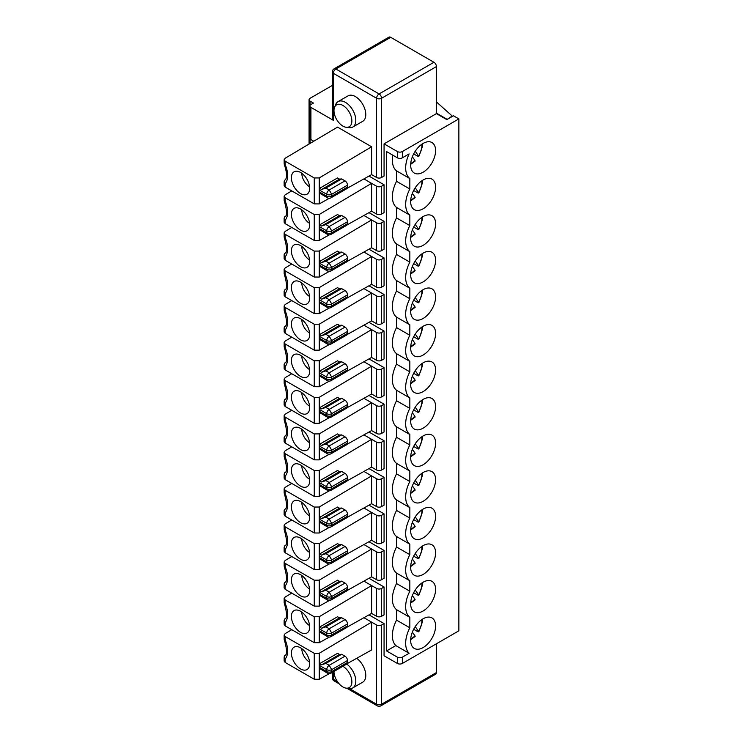 <?xml version="1.0" encoding="UTF-8"?>
<svg xmlns="http://www.w3.org/2000/svg" width="743" height="743" viewBox="0 0 743 743"><rect width="100%" height="100%" fill="white"/><g stroke="black" fill="none" stroke-linecap="round" stroke-linejoin="round"><path stroke-width="1.11" d="M284.179 273.684C287.132 283.937 287.309 289.352 284.718 289.919L284.132 291.302L285.163 293.374L285.163 296.782L284.132 295.361M301.788 392.666A11.164 6.446 -120 0 0 309.599 406.189M285.163 406.477L284.132 405.056L284.132 400.997L285.163 403.077L285.163 406.477L314.252 423.278L319.239 423.324L329.307 417.687M284.179 383.379C287.132 393.641 287.309 399.047 284.718 399.613L284.132 400.997M284.132 379.106L284.17 383.388L285.163 383.973L285.163 380.565L284.132 379.116L285.163 377.648L291.758 373.72M319.574 334.591L337.526 324.236L339.523 325.388L321.57 335.752L319.574 334.591A3.529 2.034 120 0 0 319.239 336.226L319.239 338.149L326.725 342.467A3.529 2.034 0 0 0 331.712 342.467L347.501 333.347A3.529 2.034 60 0 1 346.767 334.963L330.979 344.083L331.712 340.545L347.501 331.434A3.529 2.034 -120 0 0 345.003 327.115L329.214 336.226L331.712 340.545A3.529 2.034 -0 0 1 326.725 340.545L326.725 342.467A3.529 2.034 -60 0 0 327.449 344.083A3.529 3.529 0 0 0 330.979 344.083M325.889 297.748L321.57 299.188L319.574 298.027A3.529 2.034 120 0 0 319.239 299.661L319.239 301.584L326.725 305.902A3.529 2.034 0 0 0 331.712 305.902L331.712 303.98L347.501 294.869A3.529 2.034 -120 0 0 345.003 290.55L329.214 299.661A3.529 2.034 120 0 0 326.725 303.98A3.529 2.034 -0 0 0 331.712 303.98L329.214 299.661L325.889 297.748L341.678 288.628L345.003 290.55M414.176 380.156L414.993 379.905L412.365 376.172M421.82 363.652A14.108 8.145 -60 0 1 418.588 375.429L417.77 375.679L418.588 375.429L415.226 370.646M417.77 375.679L413.665 373.311M417.77 558.504L418.588 558.262L417.77 558.504L413.665 556.135M284.132 635.07L284.17 639.342L285.163 639.937L285.163 636.528L284.132 635.079L285.163 633.603L291.758 629.683M417.77 521.939L418.588 521.697L417.77 521.939L413.665 519.571M421.82 509.921A14.108 8.145 -60 0 1 418.588 521.697L415.226 516.905M412.365 558.996L414.993 562.739L414.176 562.98M421.82 546.486A14.108 8.145 -60 0 1 418.588 558.262L415.226 553.47M301.788 648.62A11.164 6.446 -120 0 0 309.599 662.152M285.163 552.746L284.132 551.315L284.132 547.266L285.163 549.337L285.163 552.746L314.252 569.537L319.239 569.584L329.307 563.946M284.179 529.648C287.132 539.901 287.309 545.306 284.718 545.873L284.132 547.266M284.132 525.366L284.17 529.648L285.163 530.242L285.163 526.833L284.132 525.375L285.163 523.908L291.758 519.989M347.501 550.823A3.529 2.034 -120 0 0 345.003 546.504L329.214 555.625A3.529 2.034 120 0 0 326.725 559.943A3.529 2.034 -0 0 0 331.712 559.943L347.501 550.823L347.501 552.746A3.529 2.034 60 0 1 346.767 554.362L330.979 563.473L331.712 559.943L329.214 555.625L325.889 553.702L321.57 555.142L319.574 553.99A3.529 2.034 120 0 0 319.239 555.625L319.239 557.538L326.725 561.857A3.529 2.034 0 0 0 331.712 561.857L347.501 552.746M301.788 282.972A11.164 6.446 -120 0 0 309.599 296.494M285.163 589.31L284.132 587.88L284.132 583.831L285.163 585.902L285.163 589.31L314.252 606.102L319.239 606.149L329.307 600.511M284.179 566.212C287.132 576.466 287.309 581.871 284.718 582.438L284.132 583.831M330.979 270.954L331.712 269.337L347.501 260.217A3.529 2.034 60 0 1 346.767 261.833L330.979 270.954A3.529 3.529 0 0 1 327.449 270.954A3.529 2.034 -60 0 1 326.725 269.337A3.529 2.034 0 0 0 331.712 269.337L331.712 267.415L347.501 258.304A3.529 2.034 -120 0 0 345.003 253.985L329.214 263.096A3.529 2.034 120 0 0 326.725 267.415A3.529 2.034 -0 0 0 331.712 267.415L329.214 263.096L325.889 261.183L321.57 262.613L319.574 261.462A3.529 2.034 120 0 0 319.239 263.096L319.239 265.019L326.725 269.337L326.725 267.415L319.239 263.096M368.983 468.601L384.066 477.312L384.066 505.138L381.577 506.577A3.529 2.034 180 0 1 376.59 506.577L371.602 503.698L347.204 517.36M384.066 477.312L381.577 478.752A3.529 2.034 180 0 1 376.59 478.752L376.59 506.577M421.82 290.522A14.108 8.145 -60 0 1 418.588 302.299L417.77 302.55L418.588 302.299L415.226 297.516M417.77 302.55L413.665 300.172M412.365 266.477L414.993 270.211L414.176 270.461M421.82 253.957A14.108 8.145 -60 0 1 418.588 265.734L417.77 265.985L418.588 265.734L415.226 260.951M413.665 227.042L417.77 229.42L418.588 229.169L415.226 224.386M423.129 537.867A17.628 10.179 120 0 0 434.646 522.329A17.628 10.179 120 0 0 431.943 508.203A17.628 10.179 120 0 0 414.315 518.382A17.628 10.179 120 0 0 414.315 538.74A17.628 10.179 120 0 0 423.129 537.867M330.979 636.602L331.712 633.073L347.501 623.953L347.501 625.875A3.529 2.034 60 0 1 346.767 627.491L330.979 636.602A3.529 3.529 0 0 1 327.449 636.602A3.529 2.034 -60 0 1 326.725 634.986A3.529 2.034 0 0 0 331.712 634.986L347.501 625.875M284.132 415.671L284.17 419.953L285.163 420.538L285.163 417.139L284.132 415.681L285.163 414.213L291.758 410.285M284.179 419.953C287.132 430.206 287.309 435.612 284.718 436.178L284.132 437.562L285.163 439.642A21.157 12.213 -120 0 0 285.163 420.538M319.239 555.625L326.725 559.943L326.725 561.857A3.529 2.034 -60 0 0 327.449 563.473L319.574 558.792A3.529 2.034 -60 0 1 319.239 557.538M368.983 578.295L384.066 587.007L384.066 614.842L381.577 616.281A3.529 2.034 180 0 1 376.59 616.281L371.602 613.402L347.204 627.055M384.066 587.007L381.577 588.447A3.529 2.034 180 0 1 376.59 588.447L376.59 616.281M284.179 346.814C287.132 357.077 287.309 362.482 284.718 363.048L284.132 364.432L285.163 366.513L285.163 369.912L314.252 386.713L319.239 386.75L329.307 381.122M285.163 369.912L284.132 368.491L284.132 364.432M347.204 371.101L371.602 357.439L376.59 360.318A3.529 2.034 180 0 0 381.577 360.318L384.066 358.878L384.066 331.044L381.577 332.483A3.529 2.034 180 0 1 376.59 332.483L376.59 360.318M319.574 444.295L337.526 433.931L339.523 435.082L341.678 434.887L325.889 444.008L321.57 445.447L319.574 444.295A3.529 2.034 120 0 0 319.239 445.921L319.239 447.843L326.725 452.162A3.529 2.034 0 0 0 331.712 452.162L331.712 450.239L347.501 441.128A3.529 2.034 -120 0 0 345.003 436.81L329.214 445.93L331.712 450.239A3.529 2.034 -0 0 1 326.725 450.239L326.725 452.162A3.529 2.034 -60 0 0 327.449 453.778L319.574 449.088A3.529 2.034 -60 0 1 319.239 447.843M341.678 434.887L345.003 436.81M285.163 526.833L314.252 543.625L319.239 543.579L371.602 512.438L371.602 540.263L376.59 543.142A3.529 2.034 180 0 0 381.577 543.142L384.066 541.703L384.066 513.877L381.577 515.317A3.529 2.034 180 0 1 376.59 515.317L376.59 543.142M363.921 507.998L376.59 515.317M347.204 553.925L371.602 540.263M321.57 555.142L339.523 544.777L337.526 543.625L319.574 553.99M417.77 229.42L418.588 229.169A14.108 8.145 -60 0 0 421.82 217.393M284.132 232.847L284.17 237.119L285.163 237.714L285.163 234.305L284.132 232.856L285.163 231.389L291.758 227.46M301.788 502.361A11.164 6.446 -120 0 0 309.599 515.883M423.129 574.432A17.628 10.179 120 0 0 434.646 558.894A17.628 10.179 120 0 0 431.943 544.768A17.628 10.179 120 0 0 414.315 554.947A17.628 10.179 120 0 0 414.315 575.305A17.628 10.179 120 0 0 423.129 574.432M347.501 660.518A3.529 2.034 -120 0 0 345.003 656.199L329.214 665.319A3.529 2.034 120 0 0 326.725 669.638A3.529 2.034 -0 0 0 331.712 669.638L347.501 660.518L347.501 662.44L331.712 671.551A3.529 2.034 180 0 1 326.725 671.551A3.529 2.034 120 0 0 327.449 673.167A3.529 3.529 0 0 0 330.979 673.167L331.712 669.638L329.214 665.319L325.889 663.397L321.57 664.836L319.574 663.685A3.529 2.034 120 0 0 319.239 665.319L319.239 667.233A3.529 2.034 120 0 0 319.574 668.486L327.449 673.167M339.523 398.517L341.678 398.322L325.889 407.443L321.57 408.882L339.523 398.517L337.526 397.366L319.574 407.731A3.529 2.034 120 0 0 319.239 409.356L319.239 411.278L326.725 415.597A3.529 2.034 0 0 0 331.712 415.597L331.712 413.675L347.501 404.564L347.501 406.477A3.529 2.034 60 0 1 346.767 408.093L330.979 417.213L331.712 415.597L347.501 406.477M417.77 485.374L418.588 485.133L417.77 485.374L413.665 483.006M396.539 499.965L396.539 510.422L409.83 518.094L409.83 507.636A24.686 14.247 -60 0 1 409.83 481.529L396.539 473.848A24.686 14.247 120 0 0 396.539 499.965L409.83 507.636M368.983 505.166L384.066 513.877M421.82 327.087A14.108 8.145 -60 0 1 418.588 338.864L417.77 339.114L418.588 338.864L415.226 334.081M417.77 339.114L413.665 336.737M412.365 303.042L414.993 306.775L414.176 307.026M285.163 333.347L284.132 331.926L284.132 327.867L285.163 329.948L285.163 333.347L314.252 350.148L319.239 350.185L329.307 344.548M284.179 310.249C287.132 320.512 287.309 325.917 284.718 326.483L284.132 327.867M284.179 456.518C287.132 466.771 287.309 472.176 284.718 472.743L284.132 474.127L285.163 476.207L285.163 479.616L314.252 496.408L319.239 496.454L329.307 490.817M285.163 453.704L284.132 452.246L284.17 456.518L285.163 457.103L285.163 453.704L314.252 470.495L319.239 470.449L371.602 439.308L376.59 442.187L376.59 470.013A3.529 2.034 180 0 0 381.577 470.013L384.066 468.573L384.066 440.748L381.577 442.187A3.529 2.034 180 0 1 376.59 442.187M392.861 155.222A24.686 14.247 120 0 0 396.539 170.871L396.539 181.329A24.686 14.247 120 0 0 396.539 207.436L396.539 217.894A24.686 14.247 120 0 0 396.539 244.001L396.539 254.459L409.83 262.14A24.686 14.247 -60 0 0 409.83 288.247L409.83 298.705L396.539 291.024A24.686 14.247 120 0 0 396.539 317.131L409.83 324.812A24.686 14.247 -60 0 1 409.83 298.705M396.539 254.459A24.686 14.247 120 0 0 396.539 280.566L409.83 288.247M368.983 614.86L384.066 623.572L384.066 655.772L397.366 663.443A3.529 2.034 -0 0 0 402.353 663.443L458.868 630.816L458.868 118.899L453.471 115.778L446.822 119.623L452.218 116.019L436.429 101.93M396.539 170.871L409.83 178.552A24.686 14.247 120 0 1 409.105 153.922L402.353 157.813A3.529 2.034 0 0 1 397.366 157.813L386.564 151.581L386.564 650.924L397.366 657.165A3.529 2.034 -0 0 0 402.353 657.165L409.105 653.264A24.686 14.247 -60 0 1 409.83 627.789L409.83 617.331A24.686 14.247 -60 0 1 409.83 591.224L396.539 583.552A24.686 14.247 120 0 0 396.539 609.659L409.83 617.331M325.889 480.572L321.57 482.012L319.574 480.86L337.526 470.495L339.523 471.647L341.678 471.452L325.889 480.572L329.214 482.495A3.529 2.034 120 0 0 326.725 486.814L326.725 488.727A3.529 2.034 -60 0 0 327.449 490.343L319.574 485.653A3.529 2.034 -60 0 1 319.239 484.408L326.725 488.727A3.529 2.034 0 0 0 331.712 488.727L347.501 479.616A3.529 2.034 60 0 1 346.767 481.223L330.979 490.343L331.712 486.814L347.501 477.693L347.501 479.616M285.163 625.875L284.132 624.445L284.132 620.396L285.163 622.467L285.163 625.875L314.252 642.667L319.239 642.714L329.307 637.076M284.179 602.777C287.132 613.031 287.309 618.436 284.718 619.003L284.132 620.396M284.132 598.496L284.17 602.777L285.163 603.372L285.163 599.963L284.132 598.505L285.163 597.038L291.758 593.118M417.77 595.069L418.588 594.827L417.77 595.069L413.665 592.7M421.82 583.051A14.108 8.145 -60 0 1 418.588 594.827L415.226 590.035M412.365 595.57L414.993 599.304L414.176 599.545M417.77 265.985L413.665 263.607M321.57 408.882L319.574 407.731M284.132 661.01L285.163 662.44L314.252 679.232L319.239 679.278L329.307 673.641M285.163 636.528L314.252 653.32L319.239 653.283L371.602 622.132L371.602 649.967L347.204 663.62M300.534 668.914A12.928 7.467 -120 0 0 307.593 669.146A12.928 7.467 -120 0 0 308.809 658.632A12.928 7.467 -120 0 0 300.534 647.803A12.928 7.467 -120 0 0 294.73 646.856A12.928 7.467 -120 0 0 291.934 656.961A12.928 7.467 -120 0 0 300.534 668.914M347.501 367.999L347.501 369.912A3.529 2.034 60 0 1 346.767 371.528L330.979 380.648L331.712 377.11L347.501 367.999A3.529 2.034 -120 0 0 345.003 363.68L329.214 372.791A3.529 2.034 120 0 0 326.725 377.11A3.529 2.034 -0 0 0 331.712 377.11L329.214 372.791L325.889 370.878L321.57 372.317L319.574 371.166A3.529 2.034 120 0 0 319.239 372.791L319.239 374.713L326.725 379.032A3.529 2.034 0 0 0 331.712 379.032L347.501 369.912M363.921 581.128L376.59 588.447M347.204 334.526L371.602 320.874L376.59 323.753A3.529 2.034 180 0 0 381.577 323.753L384.066 322.313L384.066 294.479L381.577 295.918A3.529 2.034 180 0 1 376.59 295.918L376.59 323.753M396.539 317.131L396.539 327.589A24.686 14.247 120 0 0 396.539 353.696L396.539 364.154A24.686 14.247 120 0 0 396.539 390.261L396.539 400.718A24.686 14.247 120 0 0 396.539 426.826L396.539 437.283A24.686 14.247 120 0 0 396.539 463.391L396.539 473.848M396.539 463.391L409.83 471.071L409.83 481.529M330.979 600.038L331.712 598.421L347.501 589.31A3.529 2.034 60 0 1 346.767 590.926L330.979 600.038A3.529 3.529 0 0 1 327.449 600.038A3.529 2.034 -60 0 1 326.725 598.421A3.529 2.034 0 0 0 331.712 598.421L331.712 596.508L347.501 587.388A3.529 2.034 -120 0 0 345.003 583.069L329.214 592.19L331.712 596.508A3.529 2.034 -0 0 1 326.725 596.508L326.725 598.421L319.239 594.103L319.239 592.19L326.725 596.508A3.529 2.034 120 0 1 329.214 592.19L325.889 590.267L321.57 591.707L319.574 590.555A3.529 2.034 120 0 0 319.239 592.19M284.179 237.119C287.132 247.373 287.309 252.787 284.718 253.354L284.132 254.738L285.163 256.809A21.157 12.213 -120 0 0 285.163 237.714M319.574 261.462L337.526 251.106L339.523 252.258L341.678 252.063L325.889 261.183M341.678 252.063L345.003 253.985M363.921 288.609L371.602 293.039L371.602 320.874M285.163 307.435L284.132 305.986L284.17 310.249L285.163 310.843L285.163 307.435L314.252 324.236L319.239 324.189L371.602 293.039L376.59 295.918M319.574 663.685L337.526 653.32L339.523 654.472L341.678 654.286L345.003 656.199M342.894 666.295A12.659 7.309 60 0 1 342.922 666.313A12.659 7.309 60 0 1 351.727 679.854A12.659 7.309 60 0 1 346.117 688.139L349.126 688.547A14.693 8.479 -120 0 0 352.767 687.925A14.693 8.479 -120 0 0 355.256 677.003A14.693 8.479 -120 0 0 346.74 664.066A3.529 2.034 -120 0 0 347.501 662.44M368.983 395.471L384.066 404.183L384.066 432.008L381.577 433.448A3.529 2.034 180 0 1 376.59 433.448L371.602 430.569L347.204 444.23M384.066 404.183L381.577 405.622A3.529 2.034 180 0 1 376.59 405.622L376.59 433.448M285.163 439.642L285.163 443.051L284.132 441.621L284.132 437.562M396.539 400.718L409.83 408.399L409.83 397.942A24.686 14.247 -60 0 1 409.83 371.834L396.539 364.154M396.539 390.261L409.83 397.942M327.449 636.602L319.574 631.921A3.529 2.034 -60 0 1 319.239 630.668L326.725 634.986L326.725 633.073A3.529 2.034 -0 0 0 331.712 633.073L329.214 628.754A3.529 2.034 120 0 0 326.725 633.073L319.239 628.754L319.239 630.668M339.523 325.388L341.678 325.193L325.889 334.313L321.57 335.752M341.678 325.193L345.003 327.115M368.983 212.647L384.066 221.349L384.066 249.184L381.577 250.623A3.529 2.034 180 0 1 376.59 250.623L371.602 247.744L371.602 219.909L376.59 222.789L376.59 250.623M384.066 221.349L381.577 222.789A3.529 2.034 180 0 1 376.59 222.789M415.226 626.609L418.588 631.392L417.77 631.634L418.588 631.392A14.108 8.145 120 0 0 421.82 619.616M417.77 631.634L413.665 629.265M412.365 632.135L414.993 635.869L414.176 636.11M396.539 244.001L409.83 251.682L409.83 262.14M300.534 339.83A12.928 7.467 -120 0 0 307.593 340.053A12.928 7.467 -120 0 0 308.809 329.539A12.928 7.467 -120 0 0 300.534 318.71A12.928 7.467 -120 0 0 294.73 317.763A12.928 7.467 -120 0 0 291.934 327.867A12.928 7.467 -120 0 0 300.534 339.83M284.132 452.246L285.163 450.778L291.758 446.859M421.82 436.782A14.108 8.145 -60 0 1 418.588 448.568L417.77 448.809L418.588 448.568L415.226 443.775M412.365 449.301L414.993 453.044L414.176 453.286M285.163 479.616L284.132 478.186M284.132 342.542L284.17 346.823L285.163 347.408L285.163 344L314.252 360.801L319.239 360.754L371.602 329.604L371.602 357.439M339.523 654.472L321.57 664.836M341.678 654.286L325.889 663.397M346.117 688.139A12.659 7.309 60 0 1 333.978 671.44M363.921 325.174L376.59 332.483M291.758 337.155L285.163 341.083L284.132 342.551L285.163 344M285.163 563.398L284.132 561.94L284.17 566.212L285.163 566.807L285.163 563.398L314.252 580.19L319.239 580.144L371.602 549.003L376.59 551.882L376.59 579.707A3.529 2.034 180 0 0 381.577 579.707L384.066 578.268L384.066 550.442L381.577 551.882A3.529 2.034 180 0 1 376.59 551.882M300.534 595.784A12.928 7.467 -120 0 0 307.593 596.016A12.928 7.467 -120 0 0 308.809 585.493A12.928 7.467 -120 0 0 300.534 574.673A12.928 7.467 -120 0 0 294.73 573.726A12.928 7.467 -120 0 0 291.934 583.822A12.928 7.467 -120 0 0 300.534 595.784M347.501 258.304L347.501 260.217M327.449 270.954L319.574 266.263A3.529 2.034 -60 0 1 319.239 265.019M319.239 372.791L326.725 377.11L326.725 379.032A3.529 2.034 -60 0 0 327.449 380.648L319.574 375.958A3.529 2.034 -60 0 1 319.239 374.713M319.574 590.555L337.526 580.19L339.523 581.342L341.678 581.147L345.003 583.069M347.501 587.388L347.501 589.31M319.574 371.166L337.526 360.801L339.523 361.952L341.678 361.757L345.003 363.68M339.523 581.342L321.57 591.707M319.239 299.661L326.725 303.98L326.725 305.902A3.529 2.034 -60 0 0 327.449 307.518L319.574 302.828A3.529 2.034 -60 0 1 319.239 301.584M386.564 650.924L395.805 645.583A24.686 14.247 -60 0 1 396.539 620.117L396.539 609.659M396.539 620.117L409.83 627.789M396.539 510.422A24.686 14.247 120 0 0 396.539 536.53L409.83 544.201A24.686 14.247 -60 0 1 409.83 518.094M285.163 380.565L314.252 397.366L319.239 397.319L371.602 366.169L376.59 369.048L376.59 396.883A3.529 2.034 180 0 0 381.577 396.883L384.066 395.443L384.066 367.609L381.577 369.048A3.529 2.034 180 0 1 376.59 369.048M363.921 361.739L371.602 366.169L371.602 394.004L376.59 396.883M301.788 612.056A11.164 6.446 -120 0 0 309.599 625.587M291.758 300.59L285.163 304.519L284.132 305.986M319.574 480.86A3.529 2.034 120 0 0 319.239 482.495L319.239 484.408M339.523 252.258L321.57 262.613M339.523 361.952L321.57 372.317M341.678 361.757L325.889 370.878M300.534 428.414A12.928 7.467 -120 0 0 294.73 427.466A12.928 7.467 -120 0 0 291.934 437.562A12.928 7.467 -120 0 0 300.534 449.524A12.928 7.467 -120 0 0 307.593 449.756A12.928 7.467 -120 0 0 308.809 439.234A12.928 7.467 -120 0 0 300.534 428.414M301.788 429.231A11.164 6.446 -120 0 0 309.599 442.754M319.574 298.027L337.526 287.671L339.523 288.823L321.57 299.188M319.239 409.356L326.725 413.675L326.725 415.597A3.529 2.034 -60 0 0 327.449 417.213L319.574 412.523A3.529 2.034 -60 0 1 319.239 411.278M291.758 483.424L285.163 487.343L284.132 488.81L285.163 490.269L314.252 507.06L319.239 507.014L371.602 475.873L376.59 478.752M423.129 318.478A17.628 10.179 120 0 0 434.646 302.94A17.628 10.179 120 0 0 431.943 288.813A17.628 10.179 120 0 0 414.315 298.992A17.628 10.179 120 0 0 414.315 319.351A17.628 10.179 120 0 0 423.129 318.478M300.534 376.395A12.928 7.467 -120 0 0 307.593 376.627A12.928 7.467 -120 0 0 308.809 366.104A12.928 7.467 -120 0 0 300.534 355.284A12.928 7.467 -120 0 0 294.73 354.327A12.928 7.467 -120 0 0 291.934 364.432A12.928 7.467 -120 0 0 300.534 376.395M396.539 327.589L409.83 335.269A24.686 14.247 -60 0 0 409.83 361.377L409.83 371.834M396.539 353.696L409.83 361.377M301.788 538.926A11.164 6.446 -120 0 0 309.599 552.458M301.788 575.491A11.164 6.446 -120 0 0 309.599 589.023M339.523 288.823L341.678 288.628M347.501 294.869L347.501 296.782A3.529 2.034 60 0 1 346.767 298.398L330.979 307.518L331.712 305.902L347.501 296.782M436.429 643.772L436.429 672.564L381.577 704.234A3.529 2.034 60 0 1 380.843 705.85L435.695 674.18A3.529 2.034 -120 0 0 436.429 672.564M384.066 623.572L381.577 625.012A3.529 2.034 180 0 1 376.59 625.012L376.59 704.234L349.489 688.594M363.921 617.693L376.59 625.012M363.921 215.479L371.602 219.909L319.239 251.06L319.239 277.055L329.307 271.418M368.983 249.211L384.066 257.914L384.066 285.749L381.577 287.188A3.529 2.034 180 0 1 376.59 287.188L371.602 284.309L347.204 297.962M384.066 257.914L381.577 259.353A3.529 2.034 180 0 1 376.59 259.353L376.59 287.188M363.921 252.044L376.59 259.353M368.983 285.776L384.066 294.479M368.983 322.341L384.066 331.044M368.983 358.906L384.066 367.609M363.921 398.304L376.59 405.622M363.921 434.869L371.602 439.308L371.602 467.133L376.59 470.013M368.983 432.036L384.066 440.748M363.921 471.433L371.602 475.873L371.602 503.698M347.204 590.49L371.602 576.828L376.59 579.707M363.921 544.563L371.602 549.003L371.602 576.828M368.983 541.731L384.066 550.442M396.539 217.894L409.83 225.575A24.686 14.247 -60 0 0 409.83 251.682M396.539 280.566L396.539 291.024M409.83 324.812L409.83 335.269M396.539 426.826L409.83 434.506A24.686 14.247 -60 0 1 409.83 408.399M396.539 437.283L409.83 444.964L409.83 434.506M409.83 471.071A24.686 14.247 -60 0 1 409.83 444.964M396.539 546.987A24.686 14.247 120 0 0 396.539 573.094L409.83 580.766A24.686 14.247 -60 0 1 409.83 554.659L396.539 546.987L396.539 536.53M409.83 554.659L409.83 544.201M396.539 573.094L396.539 583.552M409.83 580.766L409.83 591.224M395.805 645.583L409.105 653.264M423.129 501.302A17.628 10.179 120 0 0 434.646 485.764A17.628 10.179 120 0 0 431.943 471.638A17.628 10.179 120 0 0 414.315 481.817A17.628 10.179 120 0 0 414.315 502.175A17.628 10.179 120 0 0 423.129 501.302M423.129 464.737A17.628 10.179 120 0 0 434.646 449.199A17.628 10.179 120 0 0 431.943 435.073A17.628 10.179 120 0 0 414.315 445.252A17.628 10.179 120 0 0 414.315 465.61A17.628 10.179 120 0 0 423.129 464.737M423.129 428.172A17.628 10.179 120 0 0 434.646 412.634A17.628 10.179 120 0 0 431.943 398.508A17.628 10.179 120 0 0 414.315 408.687A17.628 10.179 120 0 0 414.315 429.045A17.628 10.179 120 0 0 423.129 428.172M423.129 391.607A17.628 10.179 120 0 0 434.646 376.069A17.628 10.179 120 0 0 431.943 361.943A17.628 10.179 120 0 0 414.315 372.122A17.628 10.179 120 0 0 414.315 392.48A17.628 10.179 120 0 0 423.129 391.607M423.129 355.043A17.628 10.179 120 0 0 434.646 339.505A17.628 10.179 120 0 0 431.943 325.378A17.628 10.179 120 0 0 414.315 335.557A17.628 10.179 120 0 0 414.315 355.916A17.628 10.179 120 0 0 423.129 355.043M423.129 281.913A17.628 10.179 120 0 0 434.646 266.375A17.628 10.179 120 0 0 431.943 252.249A17.628 10.179 120 0 0 414.315 262.428A17.628 10.179 120 0 0 414.315 282.786A17.628 10.179 120 0 0 423.129 281.913M423.129 245.348A17.628 10.179 120 0 0 434.646 229.81A17.628 10.179 120 0 0 431.943 215.684A17.628 10.179 120 0 0 414.315 225.863A17.628 10.179 120 0 0 414.315 246.221A17.628 10.179 120 0 0 423.129 245.348M423.129 610.997A17.628 10.179 120 0 0 434.646 595.459A17.628 10.179 120 0 0 431.943 581.332A17.628 10.179 120 0 0 414.315 591.512A17.628 10.179 120 0 0 414.315 611.87A17.628 10.179 120 0 0 423.129 610.997M423.129 647.562A17.628 10.179 120 0 0 434.646 632.024A17.628 10.179 120 0 0 431.943 617.897A17.628 10.179 120 0 0 414.315 628.076A17.628 10.179 120 0 0 414.315 648.435A17.628 10.179 120 0 0 423.129 647.562M347.204 188.267L371.602 174.614L376.59 177.493A3.529 2.034 180 0 0 381.577 177.493L384.066 176.054L384.066 143.854L397.366 151.535A3.529 2.034 0 0 0 402.353 151.535L458.868 118.899M409.83 178.552L409.83 189.01A24.686 14.247 -60 0 0 409.83 215.117L409.83 225.575M423.129 208.783A17.628 10.179 120 0 0 434.646 193.245A17.628 10.179 120 0 0 431.943 179.109A17.628 10.179 120 0 0 414.315 189.289A17.628 10.179 120 0 0 414.315 209.656A17.628 10.179 120 0 0 423.129 208.783M423.129 143.418A17.628 10.179 -60 0 1 431.943 142.545A17.628 10.179 -60 0 1 431.943 162.903A17.628 10.179 -60 0 1 414.315 173.082A17.628 10.179 -60 0 1 411.613 158.956A17.628 10.179 -60 0 1 423.129 143.418M452.218 116.502L452.218 116.019M332.335 85.426L310.1 98.271A3.529 2.034 0 0 0 309.06 99.711A3.529 2.034 0 0 0 310.1 101.15L313.425 103.063L310.927 104.503A3.529 2.034 0 0 0 309.896 105.943A3.529 2.034 0 0 0 310.927 107.382L333.366 120.338A3.529 2.034 0 0 1 332.335 118.899L332.335 71.876A3.529 2.034 0 0 0 333.366 73.316L333.366 120.338M368.983 176.072L384.066 184.784L384.066 212.619L381.577 214.058A3.529 2.034 180 0 1 376.59 214.058L371.602 211.179L347.204 224.832M376.59 177.493L376.59 98.262L333.366 73.316A3.529 2.034 -60 0 1 335.864 68.997A3.529 2.034 60 0 0 334.099 68.82L388.951 37.15A3.529 2.034 60 0 1 390.716 37.326L335.864 68.997L379.079 93.943L433.94 62.273L390.716 37.326M433.94 62.273A3.529 2.034 60 0 1 436.429 66.591L381.577 98.262A3.529 2.034 -120 0 0 379.079 93.943A3.529 2.034 -60 0 0 376.59 98.262A3.529 2.034 0 0 0 381.577 98.262L381.577 177.493M384.066 143.854L436.429 113.623L436.429 66.591M436.429 113.623L446.822 119.623M396.539 207.436L409.83 215.117M414.176 197.332L414.993 197.081L412.365 193.347M421.82 180.828A14.108 8.145 -60 0 1 418.588 192.604L417.77 192.855L418.588 192.604L415.226 187.821M330.979 234.389L331.712 232.773L347.501 223.652A3.529 2.034 60 0 1 346.767 225.268L330.979 234.389A3.529 3.529 0 0 1 327.449 234.389A3.529 2.034 -60 0 1 326.725 232.773A3.529 2.034 0 0 0 331.712 232.773L331.712 230.85L347.501 221.73L347.501 223.652M347.501 221.73A3.529 2.034 -120 0 0 345.003 217.411L329.214 226.531L331.712 230.85A3.529 2.034 -0 0 1 326.725 230.85L326.725 232.773L319.239 228.454L319.239 226.531L326.725 230.85A3.529 2.034 120 0 1 329.214 226.531L325.889 224.609L321.57 226.048L319.574 224.897A3.529 2.034 120 0 0 319.239 226.531M319.574 224.897L337.526 214.532L339.523 215.693L341.678 215.498L325.889 224.609M341.678 215.498L345.003 217.411M339.523 215.693L321.57 226.048M327.449 234.389L319.574 229.698A3.529 2.034 -60 0 1 319.239 228.454M301.788 209.832A11.164 6.446 -120 0 0 309.599 223.364M417.77 192.855L413.665 190.477M300.534 209.015A12.928 7.467 -120 0 0 294.73 208.068A12.928 7.467 -120 0 0 291.934 218.173A12.928 7.467 -120 0 0 300.534 230.135A12.928 7.467 -120 0 0 307.593 230.358A12.928 7.467 -120 0 0 308.809 219.844A12.928 7.467 -120 0 0 300.534 209.015M284.132 196.282L284.17 200.554L285.163 201.149L285.163 197.74L284.132 196.291L285.163 194.815L291.758 190.895M284.179 200.554C287.132 210.808 287.309 216.222 284.718 216.789L284.132 218.173L285.163 220.244A21.157 12.213 -120 0 0 285.163 201.149M285.163 220.244L285.163 223.652L284.132 222.231L284.132 218.173M285.163 223.652L314.252 240.453L319.239 240.491L329.307 234.853M285.163 197.74L314.252 214.532L319.239 214.495L371.602 183.345L371.602 211.179M384.066 184.784L381.577 186.224A3.529 2.034 180 0 1 376.59 186.224L376.59 214.058M363.921 178.914L376.59 186.224M396.539 181.329L409.83 189.01M436.429 113.14L446.822 119.14M319.239 191.889L326.725 196.208A3.529 2.034 -60 0 0 327.449 197.814L319.574 193.134A3.529 2.034 -60 0 1 319.239 191.889L319.239 189.967A3.529 2.034 -60 0 1 319.574 188.332L337.526 177.967L339.523 179.128L321.57 189.484L325.889 188.044L329.214 189.967L345.003 180.846A3.529 2.034 60 0 1 347.501 185.165L331.712 194.285A3.529 2.034 180 0 1 326.725 194.285A3.529 2.034 -60 0 1 329.214 189.967L331.712 194.285L331.712 196.208L347.501 187.087A3.529 2.034 60 0 1 346.767 188.703L330.979 197.824L331.712 196.208A3.529 2.034 0 0 1 326.725 196.208L326.725 194.285L319.239 189.967M410.73 163.451A14.108 8.145 120 0 0 414.993 160.516L412.365 156.782M417.77 156.281L418.588 156.039L417.77 156.281L413.665 153.912M421.82 144.263A14.108 8.145 120 0 1 418.588 156.039L415.226 151.256M371.602 146.78L337.526 127.109L285.163 158.25L284.132 159.726L285.163 161.175L314.252 177.967L319.239 177.93L371.602 146.78L371.602 174.614M285.163 161.175L285.163 164.584L284.179 164.008C287.16 173.119 287.346 178.524 284.718 180.224L284.132 181.608L285.163 183.679L285.163 187.087L314.252 203.879L319.239 203.926L329.307 198.288M300.534 172.45A12.928 7.467 60 0 1 308.809 183.28A12.928 7.467 60 0 1 307.593 193.793A12.928 7.467 60 0 1 300.534 193.57A12.928 7.467 60 0 1 291.934 181.608A12.928 7.467 60 0 1 294.73 171.503A12.928 7.467 60 0 1 300.534 172.45M309.599 186.799A11.164 6.446 60 0 1 301.788 173.268M284.179 164.008L284.132 159.717M285.163 187.087L284.132 185.657L284.132 181.608M414.993 160.516L414.176 160.767M309.896 105.943L309.896 138.142A3.529 2.034 180 0 0 310.927 139.582L313.778 141.226M352.767 127.062L362.742 121.304A14.693 8.479 -120 0 0 362.742 104.345A14.693 8.479 -120 0 0 348.049 95.856L338.074 101.615A14.693 8.479 60 0 1 352.767 110.103A14.693 8.479 60 0 1 352.767 127.062A14.693 8.479 60 0 1 349.126 127.685L346.117 127.276A12.659 7.309 -120 0 0 349.256 112.128A12.659 7.309 -120 0 0 334.564 107.271A12.659 7.309 -120 0 0 342.922 126.115A12.659 7.309 -120 0 0 346.117 127.276M319.574 188.332L321.57 189.484M325.889 188.044L341.678 178.933L345.003 180.846M341.678 178.933L339.523 179.128M347.501 187.087L347.501 185.165M334.564 107.271L335.715 104.457A14.693 8.479 60 0 1 338.074 101.615M285.163 662.44L285.163 659.032L284.132 656.961L284.745 655.595M356.705 658.307A14.693 8.479 60 0 1 365.222 671.245A14.693 8.479 60 0 1 362.742 682.167L352.767 687.925M347.204 407.666L371.602 394.004M414.176 489.851L414.993 489.609L412.365 485.866M347.501 331.434L347.501 333.347M414.176 343.591L414.993 343.34L412.365 339.607M414.176 416.721L414.993 416.479L412.365 412.736M421.82 400.217A14.108 8.145 -60 0 1 418.588 411.993L417.77 412.244L418.588 411.993L415.226 407.21M421.82 473.347A14.108 8.145 -60 0 1 418.588 485.133L415.226 480.34M414.176 526.415L414.993 526.174L412.365 522.431M347.501 623.953A3.529 2.034 -120 0 0 345.003 619.634L329.214 628.754L325.889 626.832L321.57 628.272L319.574 627.12A3.529 2.034 120 0 0 319.239 628.754M319.574 627.12L337.526 616.755L339.523 617.907L341.678 617.721L325.889 626.832M341.678 617.721L345.003 619.634M339.523 617.907L321.57 628.272M301.788 246.407A11.164 6.446 -120 0 0 309.599 259.929M327.449 344.083L319.574 339.393A3.529 2.034 -60 0 1 319.239 338.149M301.788 319.536A11.164 6.446 -120 0 0 309.599 333.059M301.788 356.101A11.164 6.446 -120 0 0 309.599 369.624M347.501 404.564A3.529 2.034 -120 0 0 345.003 400.245L329.214 409.356L331.712 413.675A3.529 2.034 -0 0 1 326.725 413.675A3.529 2.034 120 0 1 329.214 409.356L325.889 407.443M341.678 398.322L345.003 400.245M330.979 453.778L331.712 452.162L347.501 443.051A3.529 2.034 60 0 1 346.767 444.658L330.979 453.778A3.529 3.529 0 0 1 327.449 453.778M347.501 441.128L347.501 443.051M339.523 435.082L321.57 445.447M347.501 477.693A3.529 2.034 -120 0 0 345.003 473.375L329.214 482.495L331.712 486.814A3.529 2.034 -0 0 1 326.725 486.814L319.239 482.495M341.678 471.452L345.003 473.375M339.523 471.647L321.57 482.012M301.788 465.796A11.164 6.446 -120 0 0 309.599 479.319M330.979 526.908L331.712 525.292L347.501 516.181A3.529 2.034 60 0 1 346.767 517.787L330.979 526.908A3.529 3.529 0 0 1 327.449 526.908A3.529 2.034 -60 0 1 326.725 525.292A3.529 2.034 0 0 0 331.712 525.292L331.712 523.378L347.501 514.258L347.501 516.181M347.501 514.258A3.529 2.034 -120 0 0 345.003 509.939L329.214 519.06L331.712 523.378A3.529 2.034 -0 0 1 326.725 523.378L326.725 525.292L319.239 520.973L319.239 519.06L326.725 523.378A3.529 2.034 120 0 1 329.214 519.06L325.889 517.137L321.57 518.577L319.574 517.425A3.529 2.034 120 0 0 319.239 519.06M319.574 517.425L337.526 507.06L339.523 508.212L341.678 508.017L325.889 517.137M341.678 508.017L345.003 509.939M339.523 508.212L321.57 518.577M327.449 526.908L319.574 522.218A3.529 2.034 -60 0 1 319.239 520.973M339.523 544.777L341.678 544.582L325.889 553.702M341.678 544.582L345.003 546.504M341.678 581.147L325.889 590.267M327.449 600.038L319.574 595.357A3.529 2.034 -60 0 1 319.239 594.103M412.365 229.912L414.993 233.646L414.176 233.896M417.77 412.244L413.665 409.876M417.77 448.809L413.665 446.441M300.534 611.238A12.928 7.467 -120 0 0 294.73 610.291A12.928 7.467 -120 0 0 291.934 620.396A12.928 7.467 -120 0 0 300.534 632.349A12.928 7.467 -120 0 0 307.593 632.581A12.928 7.467 -120 0 0 308.809 622.058A12.928 7.467 -120 0 0 300.534 611.238M300.534 245.58A12.928 7.467 -120 0 0 294.73 244.633A12.928 7.467 -120 0 0 291.934 254.738A12.928 7.467 -120 0 0 300.534 266.7A12.928 7.467 -120 0 0 307.593 266.923A12.928 7.467 -120 0 0 308.809 256.409A12.928 7.467 -120 0 0 300.534 245.58M300.534 282.145A12.928 7.467 -120 0 0 294.73 281.198A12.928 7.467 -120 0 0 291.934 291.302A12.928 7.467 -120 0 0 300.534 303.265A12.928 7.467 -120 0 0 307.593 303.488A12.928 7.467 -120 0 0 308.809 292.974A12.928 7.467 -120 0 0 300.534 282.145M284.132 269.412L284.17 273.684L285.163 274.278L285.163 270.87L284.132 269.421L285.163 267.954L291.758 264.025M300.534 391.849A12.928 7.467 -120 0 0 294.73 390.902A12.928 7.467 -120 0 0 291.934 400.997A12.928 7.467 -120 0 0 300.534 412.959A12.928 7.467 -120 0 0 307.593 413.192A12.928 7.467 -120 0 0 308.809 402.669A12.928 7.467 -120 0 0 300.534 391.849M300.534 464.979A12.928 7.467 -120 0 0 294.73 464.031A12.928 7.467 -120 0 0 291.934 474.127A12.928 7.467 -120 0 0 300.534 486.089A12.928 7.467 -120 0 0 307.593 486.321A12.928 7.467 -120 0 0 308.809 475.799A12.928 7.467 -120 0 0 300.534 464.979M300.534 501.544A12.928 7.467 -120 0 0 294.73 500.596A12.928 7.467 -120 0 0 291.934 510.692A12.928 7.467 -120 0 0 300.534 522.654A12.928 7.467 -120 0 0 307.593 522.886A12.928 7.467 -120 0 0 308.809 512.364A12.928 7.467 -120 0 0 300.534 501.544M284.132 488.801L284.17 493.083L285.163 493.668L285.163 490.269M284.179 493.083C287.132 503.336 287.309 508.741 284.718 509.308L284.132 510.692L285.163 512.772A21.157 12.213 -120 0 0 285.163 493.668M300.534 538.108A12.928 7.467 -120 0 0 294.73 537.161A12.928 7.467 -120 0 0 291.934 547.257A12.928 7.467 -120 0 0 300.534 559.219A12.928 7.467 -120 0 0 307.593 559.451A12.928 7.467 -120 0 0 308.809 548.928A12.928 7.467 -120 0 0 300.534 538.108M285.163 599.963L314.252 616.755L319.239 616.709L371.602 585.568L371.602 613.402M285.163 256.809L285.163 260.217L284.132 258.796L284.132 254.738M347.204 261.397L371.602 247.744M285.163 260.217L314.252 277.018L319.239 277.055M285.163 234.305L314.252 251.106L319.239 251.06M285.163 296.782L314.252 313.583L319.239 313.62L329.307 307.983M285.163 270.87L314.252 287.671L319.239 287.625L371.602 256.474L371.602 284.309M285.163 443.051L314.252 459.843L319.239 459.889L329.307 454.252M285.163 417.139L314.252 433.931L319.239 433.884L371.602 402.743L371.602 430.569M347.204 480.795L371.602 467.133M285.163 512.772L285.163 516.181L284.132 514.75L284.132 510.692M285.163 516.181L314.252 532.972L319.239 533.019L329.307 527.381M284.132 561.94L285.163 560.473L291.758 556.553M285.163 403.077A21.157 12.213 -120 0 0 285.163 383.973M414.993 379.905A14.108 8.145 -60 0 1 410.73 382.849M414.993 562.739A14.108 8.145 -60 0 1 410.73 565.674M285.163 549.337A21.157 12.213 -120 0 0 285.163 530.242M381.577 478.752L381.577 506.577M414.993 270.211A14.108 8.145 -60 0 1 410.73 273.155M381.577 588.447L381.577 616.281M325.889 444.008L329.214 445.93A3.529 2.034 120 0 0 326.725 450.239L319.239 445.921M319.239 543.579L319.239 569.584M414.993 306.775A14.108 8.145 -60 0 1 410.73 309.72M314.252 470.495L314.252 496.408M319.239 470.449L319.239 496.454M397.366 657.165L397.366 663.443M402.353 657.165L402.353 663.443M285.163 622.467A21.157 12.213 -120 0 0 285.163 603.372M414.993 599.304A14.108 8.145 -60 0 1 410.73 602.239M314.252 653.32L314.252 679.232M285.163 659.032A21.157 12.213 -120 0 0 285.163 639.937M319.239 665.319L326.725 669.638L326.725 671.551L319.239 667.233M381.577 405.622L381.577 433.448M319.239 653.283L319.239 679.278M325.889 334.313L329.214 336.226A3.529 2.034 120 0 0 326.725 340.545L319.239 336.226M381.577 222.789L381.577 250.623M285.163 329.948A21.157 12.213 -120 0 0 285.163 310.843M314.252 324.236L314.252 350.148M414.993 453.044A14.108 8.145 -60 0 1 410.73 455.979M314.252 360.801L314.252 386.713M319.239 360.754L319.239 386.75M381.577 332.483L381.577 360.318M285.163 585.902A21.157 12.213 -120 0 0 285.163 566.807M314.252 580.19L314.252 606.102M381.577 442.187L381.577 470.013M285.163 366.513A21.157 12.213 -120 0 0 285.163 347.408M381.577 625.012L381.577 704.234A3.529 2.034 0 0 1 376.59 704.234A3.529 2.034 120 0 0 377.314 705.85L346.805 688.232M381.577 259.353L381.577 287.188M381.577 295.918L381.577 323.753M381.577 369.048L381.577 396.883M381.577 515.317L381.577 543.142M381.577 551.882L381.577 579.707M402.353 157.813L402.353 151.535M310.1 101.15L310.1 105.265M310.1 138.82L310.1 143.418M397.366 157.813L397.366 151.535M414.993 197.081A14.108 8.145 -60 0 1 410.73 200.025M319.239 214.495L319.239 240.491M314.252 214.532L314.252 240.453M381.577 186.224L381.577 214.058M314.252 203.879L314.252 177.967M319.239 203.926L319.239 177.93M285.163 164.584A21.157 12.213 60 0 1 285.163 183.679M310.927 139.582L310.927 107.382M337.433 681.628L333.366 679.288L333.366 671.793M332.335 677.848A3.529 2.034 0 0 0 333.366 679.288A3.529 2.034 120 0 0 334.099 680.894A3.529 3.529 0 0 1 332.335 677.848L332.335 672.387M414.993 489.609A14.108 8.145 -60 0 1 410.73 492.544M414.993 343.34A14.108 8.145 -60 0 1 410.73 346.284M414.993 416.479A14.108 8.145 -60 0 1 410.73 419.414M414.993 526.174A14.108 8.145 -60 0 1 410.73 529.109M410.73 638.804A14.108 8.145 120 0 0 414.993 635.869M414.993 233.646A14.108 8.145 -60 0 1 410.73 236.59M285.163 293.374A21.157 12.213 -120 0 0 285.163 274.278M285.163 476.207A21.157 12.213 -120 0 0 285.163 457.103M319.239 616.709L319.239 642.714M314.252 616.755L314.252 642.667M314.252 251.106L314.252 277.018M319.239 287.625L319.239 313.62M314.252 287.671L314.252 313.583M319.239 324.189L319.239 350.185M319.239 397.319L319.239 423.324M314.252 397.366L314.252 423.278M319.239 433.884L319.239 459.889M314.252 433.931L314.252 459.843M319.239 507.014L319.239 533.019M314.252 507.06L314.252 532.972M314.252 543.625L314.252 569.537M319.239 580.144L319.239 606.149M284.132 291.302L284.132 295.37M410.675 383.732L415.161 380.453M422.553 363.169L422.488 365.649L418.773 375.949M422.553 509.429L422.488 511.908L418.773 522.218M422.553 545.994L422.488 548.473L418.773 558.782M410.675 566.556L415.161 563.278M422.553 290.039L422.488 292.51L418.773 302.819M410.675 274.028L415.161 270.749M422.553 216.9L422.488 219.38L418.773 229.689M422.553 326.604L422.488 329.075L418.773 339.384M410.675 310.602L415.161 307.323M410.675 603.121L415.161 599.842M422.553 253.465L422.488 255.945L418.773 266.254M422.553 582.558L422.488 585.038L418.773 595.347M330.979 673.167L346.767 664.056M418.773 631.912L422.479 621.705L422.553 619.123M422.553 436.299L422.488 438.779L418.773 449.088M410.675 456.861L415.161 453.583M284.132 474.127L284.132 478.195M309.06 144.04L309.06 99.711M410.675 200.898L415.161 197.619M422.553 180.335L422.488 182.815L418.773 193.124M418.773 156.559L422.479 146.352L422.553 143.77M415.161 161.055L410.675 164.333M327.449 197.814A3.529 3.529 0 0 0 330.979 197.824M334.099 68.82A3.529 3.529 0 0 0 332.335 71.876M284.179 639.342C287.132 649.596 287.309 655.01 284.718 655.577M410.675 347.167L415.161 343.888M327.449 307.518A3.529 3.529 0 0 0 330.979 307.518M327.449 380.648A3.529 3.529 0 0 0 330.979 380.648M327.449 417.213A3.529 3.529 0 0 0 330.979 417.213M327.449 490.343A3.529 3.529 0 0 0 330.979 490.343M327.449 563.473A3.529 3.529 0 0 0 330.979 563.473M415.161 636.407L410.675 639.686M410.675 237.463L415.161 234.184M410.675 420.297L415.161 417.018M422.553 399.734L422.488 402.214L418.773 412.523M410.675 493.426L415.161 490.148M422.553 472.864L422.488 475.344L418.773 485.653M410.675 529.991L415.161 526.713M284.132 656.961L284.132 661.019M339.114 683.792L334.099 680.894M377.314 705.85A3.529 3.529 0 0 0 380.843 705.85"/></g></svg>
